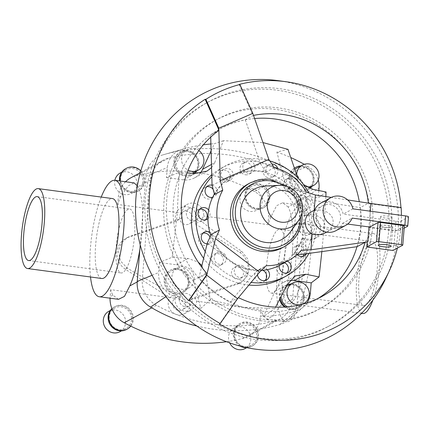 <?xml version="1.0" encoding="UTF-8"?>
<svg xmlns="http://www.w3.org/2000/svg" width="430" height="430" viewBox="0 0 430 430"><rect width="100%" height="100%" fill="white"/><g stroke="black" fill="none" stroke-linecap="round" stroke-linejoin="round"><path stroke-width="0.32" stroke-dasharray="2.15 1.61" d="M175.934 221.299A11.287 10.685 -118.5 0 1 175.29 216.44A11.287 10.685 -118.5 0 1 180.686 207.97A11.287 10.685 -118.5 0 1 191.893 208.76A11.287 10.685 -118.5 0 1 196.865 219.332A11.287 10.685 -118.5 0 1 195.446 223.917L200.998 220.896C212.286 230.136 225.868 240.284 241.741 251.34L247.755 258.989L249.4 268.895L246.868 276.85L241.273 282.209L194.709 297.366L189.162 300.387A11.287 10.685 -118.5 0 1 189.802 305.246A11.287 10.685 -118.5 0 1 184.411 313.712A11.287 10.685 -118.5 0 1 173.204 312.922A11.287 10.685 -118.5 0 1 168.227 302.349A11.287 10.685 -118.5 0 1 169.646 297.77L175.198 294.749C160.578 287.321 144.63 278.457 127.344 268.169L120.486 260.983L118.39 251.324L121.271 243.176L127.608 237.414L129.962 236.35L181.481 218.279L175.934 221.299L127.963 237.435L129.962 236.35M181.481 218.279L182.062 213.108A11.287 10.685 -118.5 0 1 182.083 212.743A11.287 10.685 -118.5 0 1 187.48 204.272A11.287 10.685 -118.5 0 1 198.687 205.067A11.287 10.685 -118.5 0 1 203.664 215.64A11.287 10.685 -118.5 0 1 203.626 216L200.998 220.896M179.31 299.232A6.805 6.439 61.5 0 0 182.309 305.601A6.805 6.439 61.5 0 0 189.06 306.079A6.805 6.439 61.5 0 0 192.312 300.973A6.805 6.439 61.5 0 0 189.313 294.604A6.805 6.439 61.5 0 0 182.556 294.125A6.805 6.439 61.5 0 0 179.31 299.232M172.511 302.924A6.805 6.439 61.5 0 0 175.51 309.299A6.805 6.439 61.5 0 0 182.266 309.772A6.805 6.439 61.5 0 0 185.518 304.671A6.805 6.439 61.5 0 0 182.519 298.296A6.805 6.439 61.5 0 0 175.762 297.823A6.805 6.439 61.5 0 0 172.511 302.924M186.373 213.318A6.805 6.439 61.5 0 0 189.372 219.692A6.805 6.439 61.5 0 0 196.123 220.165A6.805 6.439 61.5 0 0 199.375 215.064A6.805 6.439 61.5 0 0 196.376 208.69A6.805 6.439 61.5 0 0 189.625 208.211A6.805 6.439 61.5 0 0 186.373 213.318M179.579 217.016A6.805 6.439 61.5 0 0 182.578 223.385A6.805 6.439 61.5 0 0 189.329 223.863A6.805 6.439 61.5 0 0 192.581 218.757A6.805 6.439 61.5 0 0 189.582 212.388A6.805 6.439 61.5 0 0 182.825 211.909A6.805 6.439 61.5 0 0 179.579 217.016M211.764 174.827A62.893 59.539 -118.5 0 1 221.708 167.942A62.893 59.539 -118.5 0 1 284.144 172.349A62.893 59.539 -118.5 0 1 311.868 231.254A62.893 59.539 -118.5 0 1 281.817 278.441M248.889 285.063A62.893 59.539 -118.5 0 1 203.621 258.322M210.7 299.57L200.81 308.348L193.478 280.199A20.156 19.081 61.5 0 0 176.445 264.772L159.503 262.504L172.215 257.231L177.203 214.151L179.197 172.306L166.485 177.579L167.308 167.528A21.925 20.753 -118.5 0 1 181.686 149.473A168.678 159.675 -118.5 0 1 182.223 149.317A168.678 159.675 -118.5 0 1 203.32 144.835M172.215 257.231L188.066 258.451L198.139 262.053M201.88 265.589L205.561 273.625L210.377 299.861L241.945 307.197L274.867 308.509L275.598 307.111M325.854 196.585L323.489 233.769L321.866 251.598M308.933 253.404A62.893 59.539 61.5 0 0 314.706 238.645A12.577 11.906 -118.5 0 1 314.373 238.827A12.577 11.906 -118.5 0 1 302.145 238.123L302.817 237.758A12.577 11.906 61.5 0 0 303.999 238.456C308.67 239.795 313.207 239.333 317.614 237.07C321.936 234.576 324.344 231.211 324.838 226.97C325.843 218.757 315.351 212.275 305.907 215.274A12.577 11.906 61.5 0 0 304.639 215.645L303.962 216.01A12.577 11.906 -118.5 0 1 316.329 218.838A12.577 11.906 -118.5 0 1 320.382 229.394A12.577 11.906 -118.5 0 1 314.706 238.645A62.893 59.539 61.5 0 0 316.297 228.846A62.893 59.539 61.5 0 0 316.329 218.838A62.893 59.539 61.5 0 0 308.778 192.86M269.846 160.965A62.893 59.539 61.5 0 0 226.137 165.534A62.893 59.539 61.5 0 0 211.818 176.628M296.614 207.384A6.289 5.955 -118.5 0 1 299.242 199.907A6.289 5.955 -118.5 0 1 307.885 203.487A6.289 5.955 -118.5 0 1 305.257 210.958A6.289 5.955 -118.5 0 1 296.614 207.384M297.485 180.681A6.289 5.955 -118.5 0 1 295.163 188.856A6.289 5.955 -118.5 0 1 292.298 189.544A6.289 5.955 -118.5 0 1 288.014 187.647A6.289 5.955 -118.5 0 1 286.127 183.25A50.315 47.633 -118.5 0 1 292.298 189.544A50.315 47.633 -118.5 0 1 299.586 201.111A50.315 47.633 -118.5 0 1 302.613 209.421A6.289 5.955 -118.5 0 1 299.468 205.83A6.289 5.955 -118.5 0 1 299.586 201.111A6.289 5.955 -118.5 0 1 302.096 198.359A6.289 5.955 -118.5 0 1 310.739 201.933A6.289 5.955 -118.5 0 1 308.106 209.405A6.289 5.955 -118.5 0 1 302.613 209.421A50.315 47.633 -118.5 0 1 303.962 216.01M285.16 189.2A6.289 5.955 -118.5 0 1 286.299 179.358A6.289 5.955 -118.5 0 1 293.448 180.568A6.289 5.955 -118.5 0 1 292.309 190.409A6.289 5.955 -118.5 0 1 285.16 189.2M277.855 168.657A6.289 5.955 -118.5 0 1 275.092 175.725A6.289 5.955 -118.5 0 1 274.829 175.859A6.289 5.955 -118.5 0 1 270.255 176.026A6.289 5.955 -118.5 0 1 266.74 172.822A50.315 47.633 -118.5 0 1 274.829 175.859A50.315 47.633 -118.5 0 1 286.127 183.25A6.289 5.955 -118.5 0 1 289.154 177.805A6.289 5.955 -118.5 0 1 293.894 177.472M267.401 177.579A6.289 5.955 -118.5 0 1 263.235 172.129A6.289 5.955 -118.5 0 1 266.229 166.227A6.289 5.955 -118.5 0 1 271.067 165.921A6.289 5.955 -118.5 0 1 275.232 171.376A6.289 5.955 -118.5 0 1 272.238 177.273A6.289 5.955 -118.5 0 1 267.401 177.579M214.376 194.011A50.315 47.633 -118.5 0 1 216.94 190.028A50.315 47.633 -118.5 0 1 225.954 180.643A6.289 5.955 -118.5 0 1 221.187 175.553A6.289 5.955 -118.5 0 1 223.75 169.286A6.289 5.955 -118.5 0 1 224.095 169.081A6.289 5.955 -118.5 0 1 230.63 169.737A6.289 5.955 -118.5 0 1 233.012 176.128A6.289 5.955 -118.5 0 1 230.453 179.928A6.289 5.955 -118.5 0 1 230.104 180.132A6.289 5.955 -118.5 0 1 225.954 180.643A50.315 47.633 -118.5 0 1 232.146 176.585A50.315 47.633 -118.5 0 1 233.012 176.128A50.315 47.633 -118.5 0 1 245.267 171.893A6.289 5.955 -118.5 0 1 245.863 161.562A6.289 5.955 -118.5 0 1 248.024 160.895A6.289 5.955 -118.5 0 1 254.071 164.19A6.289 5.955 -118.5 0 1 253.673 171.07A6.289 5.955 -118.5 0 1 251.873 172.607A6.289 5.955 -118.5 0 1 249.712 173.268A6.289 5.955 -118.5 0 1 245.267 171.893A50.315 47.633 -118.5 0 1 253.673 171.07A50.315 47.633 -118.5 0 1 266.74 172.822A6.289 5.955 -118.5 0 1 269.083 164.674A6.289 5.955 -118.5 0 1 271.851 163.986M246.858 174.822A6.289 5.955 -118.5 0 1 240.311 170.382A6.289 5.955 -118.5 0 1 243.009 163.11A6.289 5.955 -118.5 0 1 245.17 162.449A6.289 5.955 -118.5 0 1 251.722 166.888A6.289 5.955 -118.5 0 1 249.018 174.161A6.289 5.955 -118.5 0 1 246.858 174.822M227.599 181.476A6.289 5.955 -118.5 0 1 227.255 181.68A6.289 5.955 -118.5 0 1 219.123 179.186A6.289 5.955 -118.5 0 1 220.896 170.839A6.289 5.955 -118.5 0 1 221.24 170.635A6.289 5.955 -118.5 0 1 229.373 173.129A6.289 5.955 -118.5 0 1 227.599 181.476M214.129 194.441A6.289 5.955 -118.5 0 1 213.436 196.225A6.289 5.955 -118.5 0 1 212.683 197.236M212.56 197.365A6.289 5.955 -118.5 0 1 211.248 198.348A6.289 5.955 -118.5 0 1 203.949 196.988A6.289 5.955 -118.5 0 1 203.046 189.426A6.289 5.955 -118.5 0 1 205.234 187.303A6.289 5.955 -118.5 0 1 206.776 186.733M212.076 185.196A6.289 5.955 -118.5 0 1 216.94 190.028A6.289 5.955 -118.5 0 1 216.29 194.672A6.289 5.955 -118.5 0 1 214.097 196.8A6.289 5.955 -118.5 0 1 212.63 197.349M205.486 219.875A6.289 5.955 -118.5 0 1 204.169 220.864A6.289 5.955 -118.5 0 1 197.929 220.423A6.289 5.955 -118.5 0 1 195.155 214.532A6.289 5.955 -118.5 0 1 198.16 209.813A6.289 5.955 -118.5 0 1 199.703 209.243M208.647 210.023A6.289 5.955 -118.5 0 1 210.028 214.591A6.289 5.955 -118.5 0 1 207.932 218.693M210.007 237.145A6.289 5.955 -118.5 0 1 210.06 237.29A6.289 5.955 -118.5 0 1 207.432 244.761A6.289 5.955 -118.5 0 1 198.789 241.182A6.289 5.955 -118.5 0 1 201.417 233.71A6.289 5.955 -118.5 0 1 202.96 233.146M209.77 232.146A6.289 5.955 -118.5 0 1 212.915 235.737A6.289 5.955 -118.5 0 1 212.796 240.451A6.289 5.955 -118.5 0 1 210.286 243.208A6.289 5.955 -118.5 0 1 207.093 243.88M221.514 255.468A6.289 5.955 -118.5 0 1 220.375 265.31A6.289 5.955 -118.5 0 1 213.226 264.101A6.289 5.955 -118.5 0 1 214.366 254.259A6.289 5.955 -118.5 0 1 221.514 255.468M224.369 253.92A6.289 5.955 -118.5 0 1 226.255 258.317A6.289 5.955 -118.5 0 1 223.229 263.757A6.289 5.955 -118.5 0 1 216.08 262.547A6.289 5.955 -118.5 0 1 217.22 252.711A6.289 5.955 -118.5 0 1 220.085 252.023A6.289 5.955 -118.5 0 1 224.369 253.92M239.274 267.089A6.289 5.955 -118.5 0 1 243.439 272.545A6.289 5.955 -118.5 0 1 240.445 278.441A6.289 5.955 -118.5 0 1 235.608 278.748A6.289 5.955 -118.5 0 1 231.442 273.292A6.289 5.955 -118.5 0 1 234.436 267.396A6.289 5.955 -118.5 0 1 239.274 267.089M242.128 265.536A6.289 5.955 -118.5 0 1 245.643 268.745A6.289 5.955 -118.5 0 1 243.299 276.893A6.289 5.955 -118.5 0 1 238.462 277.194A6.289 5.955 -118.5 0 1 234.296 271.744A6.289 5.955 -118.5 0 1 237.29 265.842A6.289 5.955 -118.5 0 1 237.553 265.708A6.289 5.955 -118.5 0 1 242.128 265.536M264.977 280.57A6.289 5.955 -118.5 0 1 263.665 281.559A6.289 5.955 -118.5 0 1 261.505 282.22A6.289 5.955 -118.5 0 1 254.952 277.78A6.289 5.955 -118.5 0 1 257.656 270.508A6.289 5.955 -118.5 0 1 259.817 269.846A6.289 5.955 -118.5 0 1 262.725 270.298M261.397 270.4A50.315 47.633 -118.5 0 1 258.709 270.497A6.289 5.955 -118.5 0 1 260.51 268.954A6.289 5.955 -118.5 0 1 262.671 268.293A6.289 5.955 -118.5 0 1 267.116 269.675M286.745 273.05A6.289 5.955 -118.5 0 1 285.778 273.829A6.289 5.955 -118.5 0 1 285.434 274.034A6.289 5.955 -118.5 0 1 277.302 271.54A6.289 5.955 -118.5 0 1 279.075 263.192A6.289 5.955 -118.5 0 1 279.425 262.988A6.289 5.955 -118.5 0 1 284.375 262.73M279.371 265.439A6.289 5.955 -118.5 0 1 281.929 261.639A6.289 5.955 -118.5 0 1 282.273 261.435A6.289 5.955 -118.5 0 1 286.428 260.919A6.289 5.955 -118.5 0 1 287.229 261.177M302.752 256.382A6.289 5.955 -118.5 0 1 301.441 257.371A6.289 5.955 -118.5 0 1 294.147 256.006A6.289 5.955 -118.5 0 1 293.238 248.443A6.289 5.955 -118.5 0 1 295.426 246.32A6.289 5.955 -118.5 0 1 302.247 247.218A6.289 5.955 -118.5 0 1 304.161 254.071M302.145 238.123A50.315 47.633 -118.5 0 1 299.753 244.213A50.315 47.633 -118.5 0 1 295.437 251.539A6.289 5.955 -118.5 0 1 296.093 246.89A6.289 5.955 -118.5 0 1 298.28 244.767A6.289 5.955 -118.5 0 1 299.753 244.213A6.289 5.955 -118.5 0 1 306.096 246.777A6.289 5.955 -118.5 0 1 306.483 253.689A6.289 5.955 -118.5 0 1 306.45 253.748M188.227 282.634A11.648 11.024 61.5 0 0 183.094 271.728A11.648 11.024 61.5 0 0 171.532 270.911A11.648 11.024 61.5 0 0 165.969 279.65A11.648 11.024 61.5 0 0 171.102 290.556A11.648 11.024 61.5 0 0 182.664 291.373A11.648 11.024 61.5 0 0 188.227 282.634M194.166 279.409A11.648 11.024 61.5 0 0 189.028 268.497A11.648 11.024 61.5 0 0 177.466 267.68A11.648 11.024 61.5 0 0 171.903 276.42A11.648 11.024 61.5 0 0 177.036 287.331A11.648 11.024 61.5 0 0 188.598 288.143A11.648 11.024 61.5 0 0 194.166 279.409M164.196 279.86A12.814 12.126 -118.5 0 1 170.318 270.244A12.814 12.126 -118.5 0 1 183.035 271.147A12.814 12.126 -118.5 0 1 188.684 283.144A12.814 12.126 -118.5 0 1 182.562 292.755A12.814 12.126 -118.5 0 1 169.845 291.857A12.814 12.126 -118.5 0 1 164.196 279.86M189.345 282.784A12.814 12.126 61.5 0 0 183.696 270.787A12.814 12.126 61.5 0 0 170.979 269.889A12.814 12.126 61.5 0 0 164.857 279.5A12.814 12.126 61.5 0 0 170.5 291.497A12.814 12.126 61.5 0 0 183.223 292.395A12.814 12.126 61.5 0 0 189.345 282.784M197.934 164.62A11.648 11.024 61.5 0 0 192.796 153.714A11.648 11.024 61.5 0 0 181.234 152.897A11.648 11.024 61.5 0 0 175.671 161.637A11.648 11.024 61.5 0 0 180.804 172.543A11.648 11.024 61.5 0 0 192.366 173.36A11.648 11.024 61.5 0 0 197.934 164.62M198.837 150.565A11.648 11.024 61.5 0 0 187.168 149.672A11.648 11.024 61.5 0 0 181.605 158.407A11.648 11.024 61.5 0 0 188.109 170.146M173.897 161.847A12.814 12.126 -118.5 0 1 180.019 152.236A12.814 12.126 -118.5 0 1 192.737 153.134A12.814 12.126 -118.5 0 1 198.386 165.131A12.814 12.126 -118.5 0 1 192.264 174.741A12.814 12.126 -118.5 0 1 179.547 173.844A12.814 12.126 -118.5 0 1 173.897 161.847M196.806 170.947A12.814 12.126 61.5 0 0 199.047 164.771A12.814 12.126 61.5 0 0 193.398 152.774A12.814 12.126 61.5 0 0 180.681 151.876A12.814 12.126 61.5 0 0 174.558 161.486A12.814 12.126 61.5 0 0 180.202 173.483A12.814 12.126 61.5 0 0 192.925 174.386A12.814 12.126 61.5 0 0 194.338 173.473M287.6 306.832A11.648 11.024 61.5 0 0 297.786 306.816A11.648 11.024 61.5 0 0 303.349 298.076A11.648 11.024 61.5 0 0 298.216 287.17A11.648 11.024 61.5 0 0 286.654 286.353M286.127 286.66A11.648 11.024 61.5 0 0 281.086 295.087A11.648 11.024 61.5 0 0 281.059 296.566M279.618 299.361A12.814 12.126 -118.5 0 1 279.312 295.297A12.814 12.126 -118.5 0 1 285.434 285.687A12.814 12.126 -118.5 0 1 298.157 286.584A12.814 12.126 -118.5 0 1 303.8 298.587A12.814 12.126 -118.5 0 1 297.678 308.197A12.814 12.126 -118.5 0 1 284.622 307.052M285.687 306.982A12.814 12.126 61.5 0 0 298.339 307.837A12.814 12.126 61.5 0 0 304.462 298.226A12.814 12.126 61.5 0 0 291.088 283.94M287.03 284.875A12.814 12.126 61.5 0 0 286.095 285.327A12.814 12.126 61.5 0 0 279.973 294.942A12.814 12.126 61.5 0 0 280.14 298.345M294.862 169.329A11.648 11.024 61.5 0 0 290.787 177.079A11.648 11.024 61.5 0 0 295.926 187.985A11.648 11.024 61.5 0 0 307.488 188.802A11.648 11.024 61.5 0 0 313.051 180.062A11.648 11.024 61.5 0 0 307.918 169.157A11.648 11.024 61.5 0 0 296.356 168.34M295.141 167.673A12.814 12.126 -118.5 0 1 307.858 168.571A12.814 12.126 -118.5 0 1 313.508 180.573A12.814 12.126 -118.5 0 1 307.385 190.184A12.814 12.126 -118.5 0 1 294.663 189.286A12.814 12.126 -118.5 0 1 289.019 177.289A12.814 12.126 -118.5 0 1 294.442 168.087M311.922 186.389A12.814 12.126 61.5 0 0 314.163 180.213A12.814 12.126 61.5 0 0 300.796 165.926M294.469 168.162A12.814 12.126 61.5 0 0 289.675 176.929A12.814 12.126 61.5 0 0 295.324 188.926A12.814 12.126 61.5 0 0 308.041 189.823A12.814 12.126 61.5 0 0 309.982 188.496M194.709 297.366L196.623 301.183A11.287 10.685 -118.5 0 1 196.596 301.548A11.287 10.685 -118.5 0 1 191.205 310.019A11.287 10.685 -118.5 0 1 179.998 309.224A11.287 10.685 -118.5 0 1 175.021 298.656A11.287 10.685 -118.5 0 1 175.058 298.291L175.198 294.749M90.51 276.985A58.738 15.561 97.6 0 1 90.456 247.578A58.738 15.561 97.6 0 1 101.227 197.069M137.39 185.916L137.906 186.824A58.738 15.561 97.6 0 1 142.013 231.942A58.738 15.561 97.6 0 1 139.884 249.309M182.062 213.108L117.707 204.476A58.738 15.561 97.6 0 1 121.018 196.01L128.307 185.862L134.122 182.895M266.525 266.106A32.255 8.546 97.6 0 1 279.946 229.174A32.255 8.546 97.6 0 1 284.789 256.173A32.255 8.546 97.6 0 1 271.373 293.11A32.255 8.546 97.6 0 1 266.525 266.106M377.26 268.578A32.255 8.546 -82.4 0 0 372.418 241.579A32.255 8.546 -82.4 0 0 359.002 278.511A32.255 8.546 -82.4 0 0 363.844 305.51A32.255 8.546 -82.4 0 0 377.26 268.578M282.548 269.803A40.318 10.68 -82.4 0 0 288.6 303.553A40.318 10.68 -82.4 0 0 305.375 257.387A40.318 10.68 -82.4 0 0 299.318 223.638A40.318 10.68 -82.4 0 0 282.548 269.803M362.775 313.502A40.318 10.68 97.6 0 1 356.717 279.753A40.318 10.68 97.6 0 1 373.493 233.587A40.318 10.68 97.6 0 1 379.545 267.336A40.318 10.68 97.6 0 1 372.875 300.102M101.727 278.489A40.318 10.68 97.6 0 1 95.67 244.74A40.318 10.68 97.6 0 1 112.445 198.574M288.181 206.98L282.537 202.804L276.576 205.744L271.287 216.166A58.738 15.561 -82.4 0 0 267.976 224.632L203.626 216M196.623 301.183L260.972 309.815A58.738 15.561 -82.4 0 0 263.138 315.303L266.923 319.232L272.738 316.265L280.027 306.117A58.738 15.561 -82.4 0 0 292.287 252.098A58.738 15.561 -82.4 0 0 288.181 206.975L300.721 200.154L292.567 299.296A26.208 24.806 -118.5 0 1 280.048 318.958A26.208 24.806 -118.5 0 1 274.496 321.119A172.957 163.733 -118.5 0 1 156.429 305.279A26.208 24.806 -118.5 0 1 142.298 279.14L150.452 180.003A26.208 24.806 -118.5 0 1 162.97 160.342A26.208 24.806 -118.5 0 1 168.522 158.181A172.957 163.733 -118.5 0 1 286.59 174.016A26.208 24.806 -118.5 0 1 300.721 200.154M310.589 254.549A58.738 15.561 -82.4 0 0 301.769 205.379A58.738 15.561 -82.4 0 0 277.334 272.642A58.738 15.561 -82.4 0 0 286.154 321.812A58.738 15.561 -82.4 0 0 310.589 254.549M134.52 236.022A32.255 8.546 -82.4 0 0 129.677 209.018A32.255 8.546 -82.4 0 0 116.256 245.955A32.255 8.546 -82.4 0 0 121.099 272.953A32.255 8.546 -82.4 0 0 134.52 236.022M131.516 319.721A11.648 11.024 -118.5 0 1 125.952 328.461A11.648 11.024 -118.5 0 1 114.391 327.644A11.648 11.024 -118.5 0 1 109.258 316.738A11.648 11.024 -118.5 0 1 114.821 307.998A11.648 11.024 -118.5 0 1 126.382 308.815A11.648 11.024 -118.5 0 1 131.516 319.721M108.887 311.229A11.648 11.024 -118.5 0 1 120.448 312.046A11.648 11.024 -118.5 0 1 125.581 322.952A11.648 11.024 -118.5 0 1 120.018 331.691M130.725 326.117A12.814 12.126 61.5 0 0 133.289 319.512A12.814 12.126 61.5 0 0 127.64 307.514A12.814 12.126 61.5 0 0 114.923 306.617A12.814 12.126 61.5 0 0 111.993 308.89M111.907 308.675A12.814 12.126 -118.5 0 1 114.262 306.977A12.814 12.126 -118.5 0 1 126.984 307.875A12.814 12.126 -118.5 0 1 132.628 319.872A12.814 12.126 -118.5 0 1 126.506 329.482M142.884 181.476A11.648 11.024 -118.5 0 1 137.315 190.216A11.648 11.024 -118.5 0 1 125.754 189.399A11.648 11.024 -118.5 0 1 120.62 178.488A11.648 11.024 -118.5 0 1 126.189 169.753A11.648 11.024 -118.5 0 1 137.75 170.57A11.648 11.024 -118.5 0 1 142.884 181.476M120.249 172.978A11.648 11.024 -118.5 0 1 131.816 173.795A11.648 11.024 -118.5 0 1 136.95 184.706A11.648 11.024 -118.5 0 1 131.381 193.441A11.648 11.024 -118.5 0 1 119.819 192.624A11.648 11.024 -118.5 0 1 114.686 181.718A11.648 11.024 -118.5 0 1 114.891 180.315M120.276 181.035A12.814 12.126 61.5 0 0 122.098 186.007A12.814 12.126 61.5 0 0 138.535 190.877A12.814 12.126 61.5 0 0 144.657 181.267A12.814 12.126 61.5 0 0 143.222 174.123A12.814 12.126 61.5 0 0 140.83 170.812M125.63 168.727A12.814 12.126 -118.5 0 1 138.347 169.624A12.814 12.126 -118.5 0 1 143.996 181.627A12.814 12.126 -118.5 0 1 137.874 191.237A12.814 12.126 -118.5 0 1 119.556 180.939M256.742 336.518A11.648 11.024 -118.5 0 1 251.179 345.258A11.648 11.024 -118.5 0 1 239.618 344.441A11.648 11.024 -118.5 0 1 234.479 333.535A11.648 11.024 -118.5 0 1 240.048 324.795A11.648 11.024 -118.5 0 1 251.609 325.612A11.648 11.024 -118.5 0 1 256.742 336.518M229.674 342.893A11.648 11.024 -118.5 0 1 228.545 336.76A11.648 11.024 -118.5 0 1 234.113 328.025A11.648 11.024 -118.5 0 1 245.675 328.837A11.648 11.024 -118.5 0 1 250.808 339.748A11.648 11.024 -118.5 0 1 245.24 348.488M226.47 341.721A172.957 163.733 61.5 0 0 235.463 340.168A12.814 12.126 61.5 0 0 252.394 345.924A12.814 12.126 61.5 0 0 258.516 336.308A12.814 12.126 61.5 0 0 256.586 328.284A12.814 12.126 61.5 0 0 240.15 323.414A12.814 12.126 61.5 0 0 234.027 333.024A12.814 12.126 61.5 0 0 235.463 340.168A172.957 163.733 61.5 0 0 242.332 338.614A26.208 24.806 61.5 0 0 247.879 336.454A26.208 24.806 61.5 0 0 256.586 328.284A26.208 24.806 61.5 0 0 260.403 316.792L260.972 309.815M240.176 346.107A12.814 12.126 -118.5 0 1 233.366 333.384A12.814 12.126 -118.5 0 1 239.488 323.774A12.814 12.126 -118.5 0 1 252.206 324.671A12.814 12.126 -118.5 0 1 257.855 336.668A12.814 12.126 -118.5 0 1 251.733 346.279A12.814 12.126 -118.5 0 1 246.831 347.666M268.11 198.273A11.648 11.024 -118.5 0 1 262.542 207.013A11.648 11.024 -118.5 0 1 250.98 206.196A11.648 11.024 -118.5 0 1 245.847 195.284A11.648 11.024 -118.5 0 1 251.41 186.55A11.648 11.024 -118.5 0 1 262.972 187.362A11.648 11.024 -118.5 0 1 268.11 198.273M262.176 201.498A11.648 11.024 -118.5 0 1 256.608 210.238A11.648 11.024 -118.5 0 1 245.046 209.421A11.648 11.024 -118.5 0 1 239.913 198.515A11.648 11.024 -118.5 0 1 245.476 189.775A11.648 11.024 -118.5 0 1 257.038 190.592A11.648 11.024 -118.5 0 1 262.176 201.498M267.976 224.632L268.551 217.655A26.208 24.806 61.5 0 0 266.691 205.4A12.814 12.126 61.5 0 0 269.879 198.063A12.814 12.126 61.5 0 0 264.235 186.066A12.814 12.126 61.5 0 0 251.518 185.163A12.814 12.126 61.5 0 0 247.959 188.173A12.814 12.126 61.5 0 0 245.39 194.779A12.814 12.126 61.5 0 0 251.039 206.776A12.814 12.126 61.5 0 0 263.757 207.674A12.814 12.126 61.5 0 0 266.691 205.4A26.208 24.806 61.5 0 0 254.426 191.511A172.957 163.733 61.5 0 0 247.959 188.173A172.957 163.733 61.5 0 0 143.222 174.123A172.957 163.733 61.5 0 0 136.353 175.676A26.208 24.806 61.5 0 0 130.806 177.837M269.223 198.424A12.814 12.126 -118.5 0 1 263.101 208.034A12.814 12.126 -118.5 0 1 250.384 207.136A12.814 12.126 -118.5 0 1 244.734 195.134A12.814 12.126 -118.5 0 1 250.857 185.524A12.814 12.126 -118.5 0 1 263.574 186.421A12.814 12.126 -118.5 0 1 269.223 198.424M357.083 246.686L359.7 236.978L361.114 227.158L361.313 217.338L360.297 207.609L368.408 203.197L370.337 203.815L370.907 203.503M206.986 273.657L198.88 278.065C208.469 287.858 218.94 295.845 230.292 302.032L238.397 297.625A97.911 92.686 61.5 0 0 238.44 297.646M254.592 118.535A97.911 92.686 61.5 0 0 220.181 128.909A97.911 92.686 61.5 0 0 173.392 202.369A97.911 92.686 61.5 0 0 216.559 294.066A97.911 92.686 61.5 0 0 313.755 300.93A97.911 92.686 61.5 0 0 317.802 298.587M356.986 246.702A97.911 92.686 61.5 0 0 360.544 227.47A97.911 92.686 61.5 0 0 359.308 201.724M166.775 199.622A107.704 101.958 61.5 0 0 214.253 300.489A107.704 101.958 61.5 0 0 321.172 308.041A107.704 101.958 61.5 0 0 372.638 227.233A107.704 101.958 61.5 0 0 325.161 126.366A107.704 101.958 61.5 0 0 218.241 118.82A107.704 101.958 61.5 0 0 166.775 199.622M369.902 228.728A107.704 101.958 -118.5 0 1 318.431 309.53A107.704 101.958 -118.5 0 1 211.517 301.984A107.704 101.958 -118.5 0 1 164.034 201.111A107.704 101.958 -118.5 0 1 215.505 120.309A107.704 101.958 -118.5 0 1 322.419 127.86A107.704 101.958 -118.5 0 1 369.902 228.728M388.618 231.238A127.285 120.497 61.5 0 0 332.503 112.026A127.285 120.497 61.5 0 0 206.147 103.109A127.285 120.497 61.5 0 0 145.319 198.601A127.285 120.497 61.5 0 0 201.433 317.813A127.285 120.497 61.5 0 0 327.789 326.736A127.285 120.497 61.5 0 0 388.618 231.238M391.354 229.744A127.285 120.497 61.5 0 0 335.244 110.537A127.285 120.497 61.5 0 0 208.883 101.614A127.285 120.497 61.5 0 0 148.06 197.112A127.285 120.497 61.5 0 0 204.175 316.319A127.285 120.497 61.5 0 0 330.53 325.241A127.285 120.497 61.5 0 0 391.354 229.744M397.368 248.115A131.424 124.41 61.5 0 0 397.809 246.293L397.997 245.933A131.032 124.039 61.5 0 0 400.98 226.938A131.032 124.039 61.5 0 0 401.426 215.355M385.914 278.188A137.079 129.763 61.5 0 0 397.976 232.49A137.079 129.763 61.5 0 0 278.479 80.684M274.27 167.625L266.052 172.097A50.315 47.633 61.5 0 0 236.333 174.499A50.315 47.633 61.5 0 0 232.823 176.214A50.315 47.633 61.5 0 0 214.522 194.586M304.639 215.645A50.315 47.633 61.5 0 0 298.087 196.542L306.3 192.07M311.245 211.893A12.577 11.906 -118.5 0 1 314.126 210.802C323.57 207.803 334.056 214.285 333.056 222.498C332.562 226.739 330.154 230.104 325.827 232.598M316.475 215.215A12.577 11.906 -118.5 0 1 322.489 205.776A12.577 11.906 -118.5 0 1 334.975 206.658A12.577 11.906 -118.5 0 1 340.522 218.44A12.577 11.906 -118.5 0 1 334.508 227.878A12.577 11.906 -118.5 0 1 322.022 226.997A12.577 11.906 -118.5 0 1 316.475 215.215M392.504 227.357A6.525 1.199 -175.3 0 0 392.773 227.056A6.525 1.199 -175.3 0 0 387.247 225.411A6.525 1.199 -175.3 0 0 380.029 225.685A6.525 1.199 -175.3 0 0 379.76 225.986A6.525 1.199 -175.3 0 0 385.28 227.631A6.525 1.199 -175.3 0 0 392.504 227.357M347.676 224.073L342.452 223.369A15.722 14.883 -118.5 0 1 336.013 230.641M342.452 223.369L352.154 218.096M391.789 217.741A5.714 1.048 -175.3 0 0 392.026 217.478A5.714 1.048 -175.3 0 0 387.188 216.037A5.714 1.048 -175.3 0 0 380.873 216.279A5.714 1.048 -175.3 0 0 380.636 216.543A5.714 1.048 -175.3 0 0 385.473 217.978A5.714 1.048 -175.3 0 0 391.789 217.741M380.115 225.519A5.714 1.048 4.7 0 1 386.43 225.282A5.714 1.048 4.7 0 1 391.262 226.718A5.714 1.048 4.7 0 1 391.031 226.986A5.714 1.048 4.7 0 1 384.71 227.223A5.714 1.048 4.7 0 1 379.878 225.782A5.714 1.048 4.7 0 1 380.115 225.519M290.347 231.937A28.681 27.149 61.5 0 0 295.431 218.026A28.681 27.149 61.5 0 0 265.385 186.045M247.804 184.174A36.163 34.233 -118.5 0 1 283.703 186.711A36.163 34.233 -118.5 0 1 299.645 220.579A36.163 34.233 -118.5 0 1 282.365 247.712M257.5 274.695A6.289 5.955 -118.5 0 1 258.709 270.497A50.315 47.633 -118.5 0 1 245.643 268.745A50.315 47.633 -118.5 0 1 237.553 265.708A50.315 47.633 -118.5 0 1 226.255 258.317A50.315 47.633 -118.5 0 1 220.085 252.023A50.315 47.633 -118.5 0 1 212.796 240.451A50.315 47.633 -118.5 0 1 210.786 235.452M297.13 254.592A6.289 5.955 -118.5 0 1 295.437 251.539A50.315 47.633 -118.5 0 1 286.428 260.919A50.315 47.633 -118.5 0 1 280.231 264.982M320.984 203.014A15.722 14.883 -118.5 0 1 343.215 214.129L395.923 221.197A4.031 0.742 -175.3 0 0 400.916 221.095L408.333 217.059A4.031 0.742 -175.3 0 0 408.5 216.87M404.168 228.153L400.158 230.335A4.031 0.742 4.7 0 1 395.159 230.442L369.768 227.035M352.912 208.851L343.215 214.129M368.94 227.486L395.138 231.001L404.27 226.035A2.016 0.371 -175.3 0 0 404.35 225.944M395.138 231.001L393.955 245.39L393.385 245.702L392.988 250.496M393.955 245.39L397.997 245.933M370.278 211.178L368.983 226.927M298.087 196.542L307.208 199.455L305.907 215.274M301.521 250.233L293.303 254.705A50.315 47.633 61.5 0 0 302.817 237.758M211.248 234.447A50.315 47.633 61.5 0 0 229.314 259.881A50.315 47.633 61.5 0 0 257.989 270.115L266.208 265.649M314.163 210.302L314.126 210.802M238.397 297.625L237.559 298.705M257.989 270.115L251.34 276.689L230.292 302.032M347.693 199.939L331.299 197.424M307.208 199.455L360.297 207.609M212.054 185.099L260.612 163.9L266.052 172.097M251.34 276.689L207.287 243.074M303.999 238.456L302.698 254.27M297.211 254.522L293.303 254.705M210.711 137.132L210.646 134.939L218.757 130.526M401.152 207.561L400.964 207.921A131.424 124.41 61.5 0 0 400.937 207.534M239.15 84.441L252.227 113.681L253.377 115.417L245.272 119.825C236.898 121.351 228.701 124.291 220.681 128.64L210.646 134.939M370.337 203.815L400.964 207.921M252.797 113.369L252.227 113.681M397.809 246.293L393.385 245.702M245.272 119.825L260.612 163.9M236.989 299.017L219.44 324.15M198.88 278.065L201.552 266.939M125.538 181.745A26.208 24.806 61.5 0 0 122.098 186.007A26.208 24.806 61.5 0 0 118.282 197.499L117.707 204.476M118.508 299.323L112.864 295.147A58.738 15.561 97.6 0 1 110.704 289.659L175.058 298.291M195.446 223.917L239.746 252.426A18.141 17.173 -118.5 0 1 248.051 269.626A18.141 17.173 -118.5 0 1 239.381 283.241A18.141 17.173 -118.5 0 1 237.129 284.252L189.162 300.387M239.746 252.426L241.741 251.34M239.128 283.166L237.129 284.252M169.646 297.77L125.345 269.255L127.344 268.169M110.704 289.659L110.128 296.635A26.208 24.806 61.5 0 0 110.048 298.189M125.345 269.255A18.141 17.173 -118.5 0 1 117.046 252.055A18.141 17.173 -118.5 0 1 125.716 238.446A18.141 17.173 -118.5 0 1 127.963 237.435M196.849 326.042A172.957 163.733 61.5 0 0 279.962 324.467A26.208 24.806 61.5 0 0 288.831 319.619A26.208 24.806 61.5 0 0 297.146 302.887L305.778 197.859A26.208 24.806 61.5 0 0 292.481 172.188A172.957 163.733 61.5 0 0 163.61 154.671A172.957 163.733 61.5 0 0 163.056 154.832A26.208 24.806 61.5 0 0 145.877 176.413L140.245 244.928M296.684 174.741A11.648 11.024 61.5 0 0 306.337 186.658M300.64 304.682A11.648 11.024 61.5 0 0 301.855 304.375M213.21 189.539A6.289 5.955 -118.5 0 1 214.258 193.564M205.239 251.598A62.893 59.539 61.5 0 0 251.104 282.397M288.326 149.258L276.888 152.08L284.219 180.234A20.156 19.081 61.5 0 0 301.253 195.655L318.2 197.929L326.058 192.006M303.542 184.572L298.587 178.633M318.807 190.528L318.2 197.929M304.236 164.298A168.678 159.675 -118.5 0 1 307.901 166.405A21.925 20.753 -118.5 0 1 318.27 179.998M276.888 152.08A168.678 159.675 -118.5 0 1 290.847 157.579M211.474 164.459L214.683 162.712L223.46 140.701L262.961 142.572M214.683 162.712L211.56 167.587M187.055 172.908L179.197 172.306M200.81 308.348A168.678 159.675 -118.5 0 1 169.802 294.029A21.925 20.753 -118.5 0 1 158.675 272.555L159.503 262.504M166.485 177.579L183.427 179.853A20.156 19.081 61.5 0 0 194.682 177.81A20.156 19.081 61.5 0 0 200.041 173.381M211.092 150.79L214.35 143.695L223.772 140.599M210.899 143.964A168.678 159.675 -118.5 0 1 214.35 143.695M289.831 280.51A20.156 19.081 61.5 0 0 283.015 282.617A20.156 19.081 61.5 0 0 275.098 291.148L263.348 316.738L275.259 308.229M306.95 302.903A21.925 20.753 -118.5 0 1 303.435 306.902A21.925 20.753 -118.5 0 1 296.017 310.954A168.678 159.675 -118.5 0 1 263.348 316.738M299.495 228.524A6.289 5.955 -118.5 0 1 302.505 223.81A6.289 5.955 -118.5 0 1 308.745 224.25A6.289 5.955 -118.5 0 1 311.519 230.136A6.289 5.955 -118.5 0 1 308.514 234.855A6.289 5.955 -118.5 0 1 302.269 234.415A6.289 5.955 -118.5 0 1 299.495 228.524M302.349 226.975A6.289 5.955 -118.5 0 1 305.354 222.256A6.289 5.955 -118.5 0 1 311.599 222.697A6.289 5.955 -118.5 0 1 314.373 228.588A6.289 5.955 -118.5 0 1 311.368 233.307A6.289 5.955 -118.5 0 1 305.123 232.867A6.289 5.955 -118.5 0 1 302.349 226.975M298.452 220.73A22.123 20.941 61.5 0 0 302.371 209.996A22.123 20.941 61.5 0 0 279.199 185.33M250.169 182.89A36.163 34.233 -118.5 0 1 286.068 185.421A36.163 34.233 -118.5 0 1 302.016 219.295A36.163 34.233 -118.5 0 1 284.73 246.428M300.769 216.623A34.153 32.331 61.5 0 0 283.902 185.615M395.159 230.442L395.923 221.197M400.158 230.335L400.916 221.095M407.575 226.298L408.333 217.059M404.27 226.035L402.69 245.218M121.018 196.01L118.282 197.499M142.298 279.14L137.208 281.908M150.452 180.003L137.906 186.824M112.864 295.147L110.128 296.635M263.138 315.303L260.403 316.792M292.567 299.296L280.027 306.117M312.873 189.334L301.253 195.655M296.302 173.661L284.219 180.234M297.146 302.887L310.39 292.905M305.778 197.859L319.028 187.878M188.066 258.451L176.445 264.772M205.561 273.625L193.478 280.199M183.427 179.853L195.048 173.532M163.056 154.832L181.686 149.473M145.877 176.413L167.308 167.528M292.481 172.188L307.901 166.405M275.098 291.148L287.181 284.574M279.962 324.467L296.017 310.954M165.91 296.668L169.802 294.029M152.096 275.281L158.675 272.555M168.522 158.181L136.353 175.676M156.429 305.279L151.758 307.821M274.496 321.119L242.332 338.614M271.287 216.166L268.551 217.655M286.59 174.016L254.426 191.511M180.686 207.97L187.48 204.272M189.06 306.079L182.266 309.772M196.123 220.165L189.329 223.863M221.708 167.942L226.137 165.534M299.242 199.907L302.096 198.359M286.299 179.358L289.154 177.805M266.229 166.227L269.083 164.674M243.009 163.11L245.863 161.562M227.255 181.68L230.104 180.132M211.248 198.348L214.097 196.8M204.169 220.864L207.024 219.311M207.432 244.761L210.286 243.208M220.375 265.31L223.229 263.757M240.445 278.441L243.299 276.893M263.665 281.559L266.519 280.005M279.425 262.988L282.273 261.435M295.426 246.32L298.28 244.767M171.532 270.911L177.466 267.68M170.318 270.244L170.979 269.889M181.234 152.897L187.168 149.672M180.019 152.236L180.681 151.876M285.434 285.687L286.095 285.327M279.946 229.174L372.418 241.579M361.582 313.346L288.6 303.553M282.537 202.804L301.769 205.379M37.2 196.618L129.677 209.018M125.952 328.461L121.513 330.874M137.315 190.216L131.381 193.441M138.535 190.877L137.874 191.237M251.179 345.258L246.739 347.671M252.394 345.924L251.733 346.279M262.542 207.013L256.608 210.238M263.757 207.674L263.101 208.034M313.755 300.93L321.973 296.458M318.431 309.53L321.172 308.041M206.147 103.109L208.883 101.614M232.146 176.585L232.823 176.214M314.642 210.044L322.489 205.776M392.773 227.056L391.192 246.239M392.026 217.478L391.262 226.718M302.037 212.587L297.619 198.246L287.982 186.744M380.636 216.543L379.878 225.782M379.76 225.986L378.18 245.17M314.373 238.827L317.614 237.07M326.666 232.146L334.508 227.878M327.789 326.736L330.53 325.241M215.505 120.309L218.241 118.82M220.181 128.909L220.681 128.64M251.518 185.163L250.857 185.524M251.41 186.55L245.476 189.775M240.15 323.414L239.488 323.774M240.048 324.795L234.113 328.025M126.189 169.753L121.749 172.167M114.923 306.617L114.262 306.977M114.821 307.998L110.381 310.412M28.627 260.548L121.099 272.953M266.923 319.232L286.154 321.812M373.493 233.587L299.318 223.638M271.373 293.11L363.844 305.51M241.273 282.209L239.381 283.241M184.411 313.712L191.205 310.019M127.608 237.414L125.716 238.446M307.385 190.184L308.041 189.823M307.488 188.802L308.885 188.039M297.678 308.197L298.339 307.837M297.786 306.816L302.65 304.166M192.264 174.741L192.925 174.386M182.562 292.755L183.223 292.395M182.664 291.373L188.598 288.143M301.441 257.371L304.295 255.818M285.434 274.034L288.288 272.486M257.656 270.508L260.51 268.954M234.436 267.396L237.29 265.842M214.366 254.259L217.22 252.711M201.417 233.71L204.272 232.157M198.16 209.813L201.014 208.26M205.234 187.303L208.088 185.749M221.24 170.635L224.095 169.081M249.018 174.161L251.873 172.607M272.238 177.273L275.092 175.725M292.309 190.409L295.163 188.856M305.257 210.958L308.106 209.405M194.682 177.81L206.997 171.113M182.223 149.317L163.61 154.671M283.015 282.617L295.324 275.926M303.435 306.902L288.831 319.619M162.97 160.342L140.304 172.672M280.048 318.958L247.879 336.454M189.625 208.211L182.825 211.909M182.556 294.125L175.762 297.823M302.505 223.81L305.354 222.256M308.514 234.855L311.368 233.307"/><path stroke-width="0.64" d="M251.104 282.397A62.893 59.539 61.5 0 0 286.246 276.033L281.817 278.441A62.893 59.539 -118.5 0 1 248.889 285.063M203.621 258.322A62.893 59.539 -118.5 0 1 191.651 215.129A62.893 59.539 -118.5 0 1 211.764 174.827M198.139 262.053L201.88 265.589M275.598 307.111L287.181 284.574L295.324 275.926L305.891 274.259L319.076 276.931L311.218 282.854L310.39 292.905A21.925 20.753 -118.5 0 1 306.95 302.903M321.866 251.598L319.076 276.931M308.778 192.86A62.893 59.539 61.5 0 0 269.846 160.965M211.818 176.628A62.893 59.539 61.5 0 0 196.08 212.721A62.893 59.539 61.5 0 0 205.239 251.598M293.894 177.472A6.289 5.955 -118.5 0 1 296.302 179.014A6.289 5.955 -118.5 0 1 297.485 180.681M271.851 163.986A6.289 5.955 -118.5 0 1 273.921 164.373A6.289 5.955 -118.5 0 1 277.855 168.657M210.786 235.452A50.315 47.633 -118.5 0 1 209.77 232.146A50.315 47.633 -118.5 0 1 207.932 218.693A50.315 47.633 -118.5 0 1 208.104 214.333A50.315 47.633 -118.5 0 1 208.647 210.023A50.315 47.633 -118.5 0 1 212.63 197.349A6.289 5.955 -118.5 0 1 206.282 194.79A6.289 5.955 -118.5 0 1 205.9 187.872A6.289 5.955 -118.5 0 1 208.088 185.749A6.289 5.955 -118.5 0 1 212.076 185.196M199.703 209.243A6.289 5.955 -118.5 0 1 207.179 216.145A6.289 5.955 -118.5 0 1 205.486 219.875M207.932 218.693A6.289 5.955 -118.5 0 1 207.024 219.311A6.289 5.955 -118.5 0 1 200.783 218.87A6.289 5.955 -118.5 0 1 198.01 212.979A6.289 5.955 -118.5 0 1 201.014 208.26A6.289 5.955 -118.5 0 1 208.647 210.023M207.093 243.88A6.289 5.955 -118.5 0 1 201.643 239.628A6.289 5.955 -118.5 0 1 204.272 232.157A6.289 5.955 -118.5 0 1 209.77 232.146M262.725 270.298A6.289 5.955 -118.5 0 1 264.977 280.57M400.937 207.534A131.424 124.41 61.5 0 0 286.224 81.754A131.424 124.41 61.5 0 0 239.15 84.441L239.881 84.49A131.032 124.039 61.5 0 0 205.889 99.33L205.153 99.276A131.424 124.41 61.5 0 0 149.586 193.602A131.424 124.41 61.5 0 0 188.603 300.618L189.388 299.995A131.032 124.039 61.5 0 0 220.23 323.527L237.559 298.705L259.559 272.222L266.208 265.649A50.315 47.633 61.5 0 0 289.127 260.145L280.231 264.982A50.315 47.633 -118.5 0 1 279.371 265.439A50.315 47.633 -118.5 0 1 267.116 269.675A6.289 5.955 -118.5 0 1 266.519 280.005A6.289 5.955 -118.5 0 1 264.359 280.666A6.289 5.955 -118.5 0 1 257.5 274.695M284.375 262.73A6.289 5.955 -118.5 0 1 286.745 273.05M287.229 261.177A6.289 5.955 -118.5 0 1 291.26 266.439A6.289 5.955 -118.5 0 1 288.632 272.281A6.289 5.955 -118.5 0 1 288.288 272.486A6.289 5.955 -118.5 0 1 281.752 271.825A6.289 5.955 -118.5 0 1 279.371 265.439M304.161 254.071A6.289 5.955 -118.5 0 1 303.628 255.243A6.289 5.955 -118.5 0 1 302.752 256.382M188.109 170.146A11.648 11.024 61.5 0 0 198.3 170.135A11.648 11.024 61.5 0 0 203.868 161.395A11.648 11.024 61.5 0 0 198.837 150.565M301.855 304.375A11.648 11.024 61.5 0 0 303.72 303.585A11.648 11.024 61.5 0 0 309.283 294.846A11.648 11.024 61.5 0 0 304.15 283.94A11.648 11.024 61.5 0 0 292.588 283.123L286.654 286.353A11.648 11.024 61.5 0 0 286.127 286.66M292.588 283.123A11.648 11.024 61.5 0 0 287.02 291.863A11.648 11.024 61.5 0 0 300.64 304.682M291.088 283.94A12.814 12.126 61.5 0 0 287.03 284.875M306.337 186.658A11.648 11.024 61.5 0 0 313.422 185.572A11.648 11.024 61.5 0 0 318.985 176.838A11.648 11.024 61.5 0 0 313.852 165.926A11.648 11.024 61.5 0 0 302.29 165.109L296.356 168.34A11.648 11.024 61.5 0 0 294.862 169.329M302.29 165.109A11.648 11.024 61.5 0 0 296.727 173.849A11.648 11.024 61.5 0 0 296.684 174.741M294.442 168.087A12.814 12.126 -118.5 0 1 295.141 167.673L295.797 167.318A12.814 12.126 61.5 0 0 294.469 168.162M300.796 165.926A12.814 12.126 61.5 0 0 295.797 167.318M101.227 197.069A58.738 15.561 97.6 0 1 114.896 180.315A58.738 15.561 97.6 0 1 123.711 229.486A58.738 15.561 97.6 0 1 99.276 296.748A58.738 15.561 97.6 0 1 90.51 276.985M121.749 172.167L120.249 172.978A11.648 11.024 -118.5 0 0 114.891 180.315L134.122 182.895L137.39 185.916M372.875 300.102A40.318 10.68 97.6 0 1 362.775 313.502L361.582 313.346M38.275 188.625L112.445 198.574A40.318 10.68 97.6 0 1 118.497 232.324A40.318 10.68 97.6 0 1 101.727 278.489L27.552 268.54A40.318 10.68 -82.4 0 0 44.328 222.375A40.318 10.68 -82.4 0 0 38.275 188.625A40.318 10.68 -82.4 0 0 21.5 234.791A40.318 10.68 -82.4 0 0 27.552 268.54M23.784 233.549A32.255 8.546 97.6 0 1 37.2 196.618A32.255 8.546 97.6 0 1 42.043 223.616A32.255 8.546 97.6 0 1 28.627 260.548A32.255 8.546 97.6 0 1 23.784 233.549M121.513 330.874L120.018 331.691A11.648 11.024 -118.5 0 1 108.457 330.874A11.648 11.024 -118.5 0 1 103.318 319.963A11.648 11.024 -118.5 0 1 108.887 311.229L110.381 310.412M110.048 298.189A26.208 24.806 61.5 0 0 111.993 308.89A12.814 12.126 61.5 0 0 108.801 316.227A12.814 12.126 61.5 0 0 114.45 328.23A12.814 12.126 61.5 0 0 127.167 329.127A12.814 12.126 61.5 0 0 130.725 326.117A172.957 163.733 61.5 0 0 226.47 341.721M127.167 329.127L126.506 329.482A12.814 12.126 -118.5 0 1 113.789 328.584A12.814 12.126 -118.5 0 1 108.14 316.587A12.814 12.126 -118.5 0 1 111.907 308.675M140.83 170.812A12.814 12.126 61.5 0 0 126.291 168.372A12.814 12.126 61.5 0 0 120.169 177.982A12.814 12.126 61.5 0 0 120.276 181.035M119.556 180.939A12.814 12.126 -118.5 0 1 119.508 178.343A12.814 12.126 -118.5 0 1 125.63 168.727L126.291 168.372M246.739 347.671L245.24 348.488A11.648 11.024 -118.5 0 1 229.674 342.893M246.831 347.666A12.814 12.126 -118.5 0 1 240.176 346.107M238.44 297.646A97.911 92.686 61.5 0 0 321.973 296.458A97.911 92.686 61.5 0 0 365.194 242.278L357.083 246.686L302.698 254.27L297.211 254.522M205.889 99.33L218.8 128.21L218.23 128.516L218.757 130.526A97.911 92.686 61.5 0 0 181.611 197.897A97.911 92.686 61.5 0 0 206.986 273.657L206.147 275.485L188.603 300.618M317.802 298.587A97.911 92.686 61.5 0 0 356.986 246.702M220.23 323.527L219.44 324.15A131.424 124.41 61.5 0 0 389.225 271.11A131.424 124.41 61.5 0 0 397.368 248.115M286.224 81.754L278.479 80.684A137.079 129.763 61.5 0 0 135.961 197.349A137.079 129.763 61.5 0 0 232.909 343.984A137.079 129.763 61.5 0 0 385.914 278.188L389.225 271.11M210.711 137.132L212.054 185.099L214.522 194.586L222.74 190.114A50.315 47.633 61.5 0 0 217 209.496A50.315 47.633 61.5 0 0 219.467 229.975L211.248 234.447L207.287 243.074L201.552 266.939M331.299 197.424L315.426 194.989L306.3 192.07A50.315 47.633 61.5 0 0 274.27 167.625L268.831 159.433L252.797 113.369L239.881 84.49M212.63 197.349A50.315 47.633 -118.5 0 1 214.376 194.011M326.666 232.146L325.827 232.598C321.425 234.861 316.888 235.323 312.218 233.984A12.577 11.906 -118.5 0 1 305.236 221.332A12.577 11.906 -118.5 0 1 311.245 211.893L314.642 210.044M378.448 244.869A6.525 1.199 4.7 0 1 385.667 244.595A6.525 1.199 4.7 0 1 391.192 246.239A6.525 1.199 4.7 0 1 390.924 246.546A6.525 1.199 4.7 0 1 383.705 246.815A6.525 1.199 4.7 0 1 378.18 245.17A6.525 1.199 4.7 0 1 378.448 244.869M345.715 225.363L336.013 230.641A15.722 14.883 -118.5 0 1 320.404 229.534A15.722 14.883 -118.5 0 1 313.47 214.812A15.722 14.883 -118.5 0 1 320.984 203.014L330.686 197.736A15.722 14.883 61.5 0 0 323.172 209.534A15.722 14.883 61.5 0 0 330.106 224.261A15.722 14.883 61.5 0 0 345.715 225.363A15.722 14.883 61.5 0 0 352.154 218.096L404.861 225.164A4.031 0.742 4.7 0 1 407.742 226.115A4.031 0.742 4.7 0 1 407.575 226.298L404.168 228.153M265.385 186.045A28.681 27.149 61.5 0 0 240.612 210.673A28.681 27.149 61.5 0 0 258.489 240.451A28.681 27.149 61.5 0 0 290.347 231.937L298.452 220.73A22.123 20.941 61.5 0 1 273.878 227.293A22.123 20.941 61.5 0 1 260.091 204.325A22.123 20.941 61.5 0 1 279.199 185.33L265.385 186.045M284.73 246.428L282.365 247.712A36.163 34.233 -118.5 0 1 246.465 245.175A36.163 34.233 -118.5 0 1 230.523 211.307A36.163 34.233 -118.5 0 1 247.804 184.174L250.169 182.89A36.163 34.233 -118.5 0 0 232.888 210.023A36.163 34.233 -118.5 0 0 248.83 243.891A36.163 34.233 -118.5 0 0 284.73 246.428C294.991 240.461 300.78 231.388 302.096 219.198L302.037 212.587M267.116 269.675A50.315 47.633 -118.5 0 1 261.397 270.4M369.768 227.035L347.676 224.073M407.742 226.115L408.5 216.87A4.031 0.742 -175.3 0 0 405.624 215.919L352.912 208.851A15.722 14.883 61.5 0 0 330.686 197.736M392.988 250.496L366.79 246.981L376.492 241.703A2.016 0.371 4.7 0 1 378.986 241.655L401.335 244.649A2.016 0.371 4.7 0 1 402.776 245.127A2.016 0.371 4.7 0 1 402.69 245.218L392.988 250.496M402.776 245.127L404.35 225.944A2.016 0.371 -175.3 0 0 402.915 225.465L380.566 222.466A2.016 0.371 -175.3 0 0 378.067 222.52L368.94 227.486L367.752 241.875L365.194 242.278M366.79 246.981L367.182 242.187M401.426 215.355A131.032 124.039 61.5 0 0 401.152 207.561L370.907 203.503L370.278 211.178M368.983 226.927L368.94 227.486M289.127 260.145A50.315 47.633 61.5 0 0 301.521 250.233L310.917 249.803L367.752 241.875M315.426 194.989L314.163 210.302M252.797 113.369L218.8 128.21L220.273 180.627L268.831 159.433M220.273 180.627L222.74 190.114M219.467 229.975L215.505 238.602L206.722 275.173L189.388 299.995M259.559 272.222L215.505 238.602M312.218 233.984L310.917 249.803M370.907 203.503L347.693 199.939M368.397 203.121A97.911 92.686 61.5 0 0 253.501 115.391M218.23 128.516L205.153 99.276M237.559 298.705L206.722 275.173L206.147 275.485M359.308 201.724A97.911 92.686 61.5 0 0 254.592 118.535M140.304 172.672L130.806 177.837A26.208 24.806 61.5 0 0 125.538 181.745M111.993 308.89A26.208 24.806 61.5 0 0 124.259 322.779A172.957 163.733 61.5 0 0 130.725 326.117M139.884 249.309A58.738 15.561 97.6 0 1 129.758 285.961L124.469 296.383L118.508 299.323L99.276 296.748M140.245 244.928L137.24 281.435A26.208 24.806 61.5 0 0 150.538 307.106A172.957 163.733 61.5 0 0 196.849 326.042M309.982 188.496A12.814 12.126 61.5 0 0 311.922 186.389M280.14 298.345A12.814 12.126 61.5 0 0 285.687 306.982M281.059 296.566A11.648 11.024 61.5 0 0 287.6 306.832M284.622 307.052A12.814 12.126 -118.5 0 1 279.618 299.361M194.338 173.473A12.814 12.126 61.5 0 0 196.806 170.947M306.45 253.748A6.289 5.955 -118.5 0 1 304.295 255.818A6.289 5.955 -118.5 0 1 297.13 254.592M202.96 233.146A6.289 5.955 -118.5 0 1 210.007 237.145M206.776 186.733A6.289 5.955 -118.5 0 1 213.21 189.539M214.258 193.564A6.289 5.955 -118.5 0 1 214.129 194.441M286.246 276.033A62.893 59.539 61.5 0 0 308.933 253.404M325.854 196.585L326.058 192.006L312.873 189.334L303.542 184.572M298.587 178.633L296.302 173.661L287.95 149.35L262.961 142.572M318.27 179.998A21.925 20.753 -118.5 0 1 319.028 187.878L318.807 190.528M290.847 157.579A168.678 159.675 -118.5 0 1 304.236 164.298M211.56 167.587L206.997 171.113L195.048 173.532L187.055 172.908M200.041 173.381A20.156 19.081 61.5 0 0 202.6 169.286L211.092 150.79M203.32 144.835A168.678 159.675 -118.5 0 1 210.899 143.964M311.218 282.854L294.27 280.58A20.156 19.081 61.5 0 0 289.831 280.51M298.135 208.432A16.152 15.292 61.5 0 0 283.999 190.538A16.152 15.292 61.5 0 0 267.261 204.293A16.152 15.292 61.5 0 0 281.397 222.186A16.152 15.292 61.5 0 0 298.135 208.432M283.902 185.615A34.153 32.331 61.5 0 0 235.377 209.969A34.153 32.331 61.5 0 0 265.267 247.809A34.153 32.331 61.5 0 0 300.661 218.725A34.153 32.331 61.5 0 0 300.769 216.623M404.861 225.164L405.624 215.919M378.067 222.52L376.492 241.703M380.566 222.466L378.986 241.655M402.915 225.465L401.335 244.649M137.208 281.908L129.758 285.961M202.6 169.286L211.474 164.459M294.27 280.58L305.891 274.259M150.538 307.106L165.91 296.668M137.24 281.435L152.096 275.281M151.758 307.821L124.259 322.779M298.452 220.73C300.763 217.494 302.091 213.871 302.435 209.856C303.902 196.897 292.045 184.282 279.199 185.33M287.982 186.744L269.406 179.079L259.462 179.536L250.169 182.89M308.885 188.039L313.422 185.572M302.65 304.166L303.72 303.585M192.43 173.328L198.3 170.135"/></g></svg>
